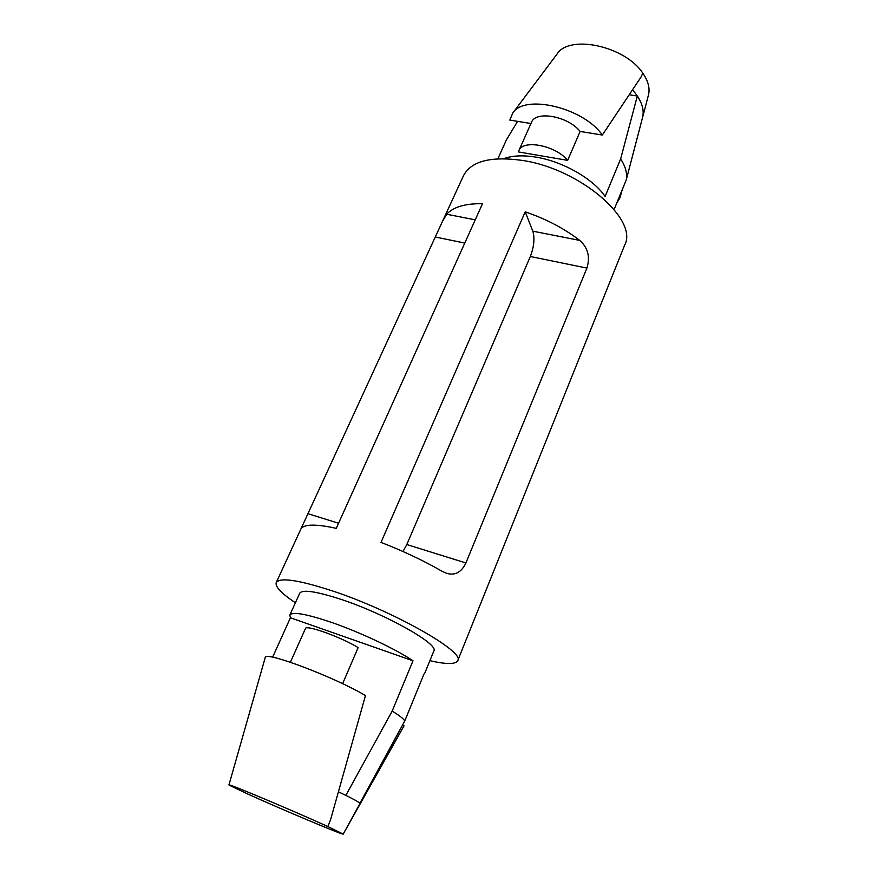 <?xml version="1.0" encoding="UTF-8"?>
<svg xmlns="http://www.w3.org/2000/svg" width="878" height="878" viewBox="0 0 878 878"><rect width="100%" height="100%" fill="white"/><g stroke="black" fill="none" stroke-linecap="round" stroke-linejoin="round"><path stroke-width="1.32" d="M229.421 785.283L228.949 784.899C226.107 782.528 295.37 811.667 327.867 826.56L343.188 834.1C343.967 835.615 279.632 808.517 246.773 793.569L229.421 785.283M402.464 725.217L403.902 726.095L343.188 834.1M404.001 725.788L343.177 834.045M228.949 784.899L265.211 657.589C263.696 650.411 334.606 677.07 365.457 695.585L330.644 819.47L327.867 826.56M346.744 827.603L359.958 803.568C360.101 802.635 352.923 798.706 338.425 791.791M423.975 674.03L404.725 721.057L359.892 803.293M404.725 721.057C403.913 719.027 399.731 715.702 392.181 711.081L345.866 795.38M412.989 660.794C396.121 649.259 360.046 632.204 331.489 622.381C306.323 613.909 292.44 611.45 289.85 615.028L290.42 617.783L412.989 660.794L392.181 711.081M290.42 617.783L272.597 657.227M518.382 151.916L567.671 160.367C555.5 145.298 522.629 139.086 518.777 150.818L518.382 151.916M567.671 160.367L580.106 131.448C568.198 116.159 535.503 110.288 531.464 122.393L518.777 150.818M580.106 131.448L602.33 135.036C583.497 107.643 524.396 93.672 512.752 113.086L509.833 120.099L530.971 123.513M602.33 135.036L641.017 77.066L642.795 73.181C625.29 46.095 569.35 34.088 557.08 54.019L512.752 113.086M616.806 202.961L620 197.693L619.034 197.517M622.173 189.846L620 197.693M648.425 95.142L648.458 95.011C650.071 88.524 648.326 81.445 643.212 73.774L642.795 73.181M637.329 95.987C642.444 103.769 644.2 110.913 642.586 117.411L626.277 179.814C627.441 173.515 625.564 166.557 620.647 158.918L637.329 95.987L629.197 94.791M497.859 158.797L506.485 139.723L517.581 121.351M503.752 158.677C512.247 155.516 523.09 155.022 536.282 157.195C563.072 161.541 593.396 178.991 605.107 196.485L620.647 158.918M614.139 209.48L626.277 179.814M475.228 219.851L446.682 214.232C453.322 206.967 465.263 203.455 482.505 203.696L336.274 528.347C318.923 524.539 307.761 524.111 302.789 527.085L301.966 527.404L302.241 526.076L463.54 175.6C471.31 160.981 491.186 155.955 523.167 160.542C580.479 169.278 638.471 219.73 624.708 245.017L457.712 660.695C465.483 652.025 392.916 610.748 332.18 590.839C298.498 579.93 279.862 577.164 276.252 582.553C274.979 586.658 281.366 593.407 295.392 602.769M446.682 214.232L442.413 221.497M530.334 256.497L586.91 268.097C590.367 256.947 587.975 247.717 579.71 240.396C564.06 228.379 545.886 218.863 525.209 211.85L532.825 231.177C534.878 238.278 534.043 246.718 530.334 256.497L406.81 544.536L402.98 551.494M525.209 211.85L381.008 542.395C403.375 551.077 423.734 560.702 442.084 571.282L446.65 573.345C455.024 575.759 461.444 572.302 465.911 562.974L586.91 268.097M424.776 673.141L433.831 651.004C439.384 644.452 386.101 614.238 341.553 599.542C316.442 591.344 302.493 589.248 299.705 593.243L289.85 615.028M429.869 660.684C446.32 664.448 455.594 664.448 457.712 660.695M642.345 118.332L642.586 117.487C644.606 108.982 641.236 99.774 632.489 89.841M290.399 662.231L305.423 628.582C305.665 624.39 341.147 637.11 358.147 647.602L342.618 683.688M464.78 243.052L435.686 237.082M338.568 523.244L308.365 513.817M406.81 544.536L465.911 562.974M532.825 231.177L579.71 240.396M276.252 582.553L302.241 526.076M648.458 95.011L642.586 117.487"/></g></svg>
